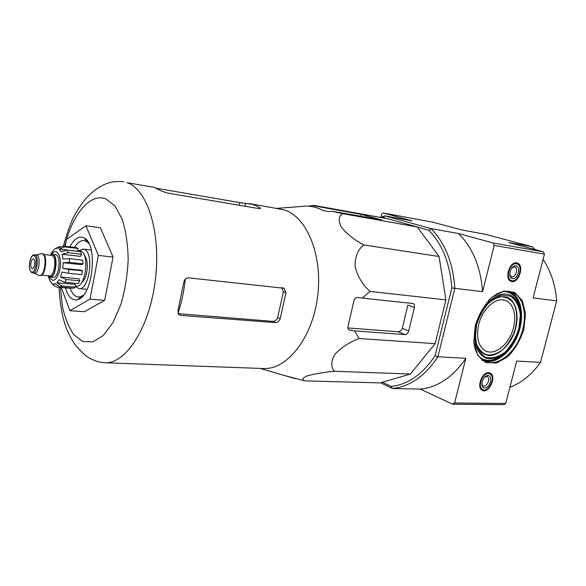 <?xml version="1.0" encoding="UTF-8"?>
<svg xmlns="http://www.w3.org/2000/svg" width="586" height="586" viewBox="0 0 586 586"><rect width="100%" height="100%" fill="white"/><g stroke="black" fill="none" stroke-linecap="round" stroke-linejoin="round"><path stroke-width="0.88" d="M417.298 226.958L387.998 218.805L314.045 205.408L308.031 206.14C313.1 206.44 318.015 207.869 322.783 210.433L328.416 211.561L332.115 211.26L342.627 213.641C338.613 216.161 338.166 220.651 341.301 227.09C347.007 234.026 354.479 239.982 363.73 244.955C357.921 249.526 355.028 256.683 355.057 266.432C357.643 276.585 362.646 284.913 370.074 291.432L445.909 299.864L439.06 256.492L417.298 226.958L342.627 213.641M370.074 291.432L362.265 298.091L358.053 297.468C355.805 297.402 354.398 298.655 353.841 301.241L348.099 325.963C347.586 327.721 347.952 329.039 349.19 329.918L354.618 330.885L359.042 338.54C349.329 342.209 341.235 347.527 334.745 354.486C330.841 361.555 330.753 367.158 334.481 371.282C324.095 372.264 315.107 373.758 307.518 375.78C302.515 377.86 301.556 379.552 304.639 380.856L380.021 382.892L410.442 374.036L435.134 343.638L445.909 299.864M478.703 324.519C476.03 337.507 478.279 346.297 485.435 350.889C493.844 355.321 506.238 346.758 511.71 333.148C517.328 319.597 514.742 304.141 505.952 300.64L503.11 299.915C493.925 298.472 482.088 310.243 478.703 324.519M509.871 387.375C521.716 382.768 531.927 374.425 540.512 362.353L516.698 361.064L505.703 403.439L503.784 404.611L452.663 404.215L420.294 389.097L392.437 388.481L391.214 386.423L382.409 382.197M505.703 403.439L454.597 402.985L452.663 404.215M380.856 217.208L381.515 214.395L383.127 212.952L412.105 220.863L384.863 215.868L430.996 228.591L458.494 233.521L493.163 242.985L494.218 245.417L482.586 291.667L451.821 287.953L435.112 355.695C422.66 374.3 408.032 384.541 391.214 386.423M535.23 249.629L532.205 246.735L485.53 234.327L462.032 230.02L432.776 222.182L383.127 212.952M532.205 246.735L508.677 242.516L543.39 251.812L544.445 254.126L494.218 245.417M543.39 251.812L493.163 242.985M475.334 325.259L473.781 341.623L477.546 354.911L485.713 362.5L496.54 363.049L507.85 356.684C514.933 349.344 520.251 340.305 523.803 329.552L525.525 313.869L522.309 300.633L514.64 292.436L503.909 291.066L492.196 297.029C484.673 304.486 479.055 313.891 475.334 325.259M516.676 262.909L517.233 263.033C524.953 265.033 518.339 284.598 511.058 281.331C504.085 279.207 509.549 261.253 516.676 262.909M488.614 372.733L490.248 373.172C497.236 376.439 488.534 394.649 482.095 390.195C476.374 387.265 482.073 371.971 488.614 372.733M540.512 362.353L556.7 300.845L533.084 297.922L544.445 254.126M435.112 355.695L437.91 356.786L454.846 288.231C452.956 262.682 445.008 242.802 430.996 228.591L428.835 230.254C442.276 244.084 449.938 263.319 451.821 287.953M380.534 382.746L392.437 388.481C409.87 386.672 425.026 376.109 437.91 356.786L465.826 358.302L454.597 402.985M382.504 217.809L383.295 217.567L387.221 218.666M417.371 227.06L428.835 230.254M441.397 271.267L444.027 287.931M443.177 310.961L438.255 330.958M465.826 358.302C452.978 377.084 437.801 387.346 420.294 389.097M458.494 233.521C472.587 247.431 480.615 266.813 482.586 291.667M380.336 217.413L384.863 215.868L383.295 217.567M556.7 300.845C555.411 285.016 550.877 271.186 543.083 259.371M473.73 340.803C474.601 350.758 478.095 357.482 484.212 360.991C495.734 367.29 512.787 355.482 520.295 336.796C528.015 318.198 524.477 296.897 512.274 292.253C504.722 289.652 496.84 292.355 488.643 300.354M363.73 244.955L439.06 256.492M332.115 211.26L381.589 219.845L361.276 214.403L312.382 205.561M304.639 380.856L282.921 375.055M334.481 371.282L410.442 374.036M359.042 338.54L435.134 343.638M354.618 330.885L404.933 334.591C406.713 334.481 407.973 333.258 408.713 330.922L414.361 307.533C414.742 305.592 414.331 304.251 413.145 303.519L362.265 298.091M65.156 246.332L66.423 239.484L85.944 225.764L100.36 227.727L113.054 257.093L104.682 300.347L84.333 311.708L69.932 310.661L61.288 287.492M79.396 298.904L79.191 298.377M281.771 287.389L283.375 291.696L277.654 317.59C276.607 320.037 274.929 321.296 272.637 321.37L179.177 313.73M275.215 322.571C277.478 322.49 279.134 321.216 280.174 318.755L285.924 292.766L284.107 288.283L188.472 277.845C185.938 277.896 184.378 279.397 183.799 282.349L177.99 310.639L178.605 314.404L180.737 315.415L275.215 322.571L272.637 321.37M59.098 287.294C59.831 303.673 62.255 317.341 66.372 328.314C69.163 335.412 72.767 341.748 77.184 347.308L85.197 355.263C85.79 356.112 95.73 362.573 104.718 362.741C125.536 364.36 149.437 328.043 155.29 280.467C161.348 232.935 147.386 188.926 127.001 182.678L154.243 187.381L160.696 190.67L166.812 192.948L258.653 208.572L260.455 208.169L259.84 207.634L252.859 204.419L239.733 202.602L156.433 188.245M105.004 362.756L263.275 368.521C286.737 370.074 312.265 338.444 317.561 296.897C323.098 255.386 306.683 216.19 283.712 209.751L249.328 203.562M347.916 327.955L398.041 331.764C399.886 331.669 401.3 330.519 402.304 328.328L407.885 305.108L414.361 307.533M85.944 225.764L98.367 255.401L89.995 299.131L104.682 300.347M98.367 255.401L113.054 257.093M89.995 299.131L69.932 310.661M88.984 243.644L86.721 241.557L84.179 240.612C80.758 240.311 77.542 242.589 74.532 247.446M70.217 288.29C72.144 293.689 74.81 296.611 78.224 297.058L80.905 296.677L83.6 295.08M65.486 287.865C68.188 297.19 72.356 301.079 77.997 299.556C92.764 296.003 98.162 244.802 84.479 238.143L83.688 237.711C78.722 235.784 74.092 238.846 69.807 246.882M488.402 373.553L489.94 373.978C496.188 377.01 488.365 393.374 482.527 389.463C477.26 386.863 482.425 372.864 488.402 373.553M487.904 375.501C493.28 375.655 490.072 388.188 484.71 387.991C479.282 387.939 482.512 375.238 487.904 375.501M484.585 377.069L486.439 376.446L487.369 376.703C491.039 378.512 486.431 388.13 482.996 385.837L481.751 383.771M516.464 263.759L517.02 263.89C523.935 265.788 517.995 283.368 511.41 280.526C505.007 278.687 509.945 262.257 516.464 263.759M515.944 265.78C521.262 266.549 517.936 279.507 512.647 278.694C507.278 278.02 510.618 264.879 515.944 265.78M511.944 267.817L514.764 266.982C518.83 268.11 515.336 278.445 511.453 276.79L509.791 274.629M50.22 255.225L52.425 254.339L55.443 254.676C61.677 254.8 59.164 278.592 53.048 277.368L50.03 277.075L48.067 275.757M33.629 259.027L33.292 258.917C30.765 258.404 29.688 268.608 32.267 268.652C34.567 269.164 35.863 260.03 33.629 259.027M36.2 254.983L36.405 254.991C41.203 255.071 39.196 274.094 34.493 273.135L34.288 273.098M40.493 253.855L41.709 253.621C47.569 253.723 45.144 276.739 39.387 275.567L38.288 275.098M41.709 253.621L42.317 253.687C48.191 253.789 45.759 276.797 40.002 275.625L39.387 275.567M52.425 254.339C58.629 254.456 56.117 278.299 50.03 277.075M51.334 282.972L49.81 280.364M70.628 287.938L70.554 288.319L57.23 287.125L54.322 285.953L52.74 283.873L55.428 284.203M75.367 287.162L61.969 285.946L56.805 282.694L75.228 284.393L75.367 287.162L73.646 288.209L60.277 287.008L55.121 283.763L53.443 284.02M79.747 280.782L66.299 279.5L60.483 276.995L78.963 278.782L79.747 280.782L78.334 283.558L64.9 282.298L59.091 279.808L56.805 282.694M82.465 270.871L69.009 269.487L62.746 268.293L81.249 270.205L82.465 270.871L81.754 274.614L68.298 273.266L62.043 272.087L60.483 276.995M69.5 262.389L69.316 258.675L82.751 260.162L82.948 263.839L69.5 262.389L63.142 262.704L62.746 268.293M69.316 258.675L62.966 258.99L62.079 254.287L68.174 252.705L67.156 250.105L61.076 251.672L59.171 249.138L64.709 246.896L63.156 246.091L57.648 248.296M50.521 254.969C52.396 251.489 53.985 249.336 55.304 248.501L57.223 248.252M55.304 248.501L60.307 246.472M51.722 252.749L53.963 249.804M67.156 250.105L80.538 251.665L81.579 254.243L68.174 252.705M63.156 246.091L76.458 247.68L78.048 248.479L64.709 246.896M81.879 282.115C87.424 278.636 89.321 260.521 84.611 255.972M77.638 250.64L79.901 250.903C89.973 251.145 86.083 288.034 76.187 286.1L75.308 286.019M63.142 262.704L81.622 264.689L82.948 263.839M62.079 254.287L80.509 256.375L81.579 254.243M59.171 249.138L77.52 251.277L78.048 248.479M75.323 286.312L78.905 288.568C89.182 290.729 94.514 253.306 84.443 249.475L83.08 249.057L78.773 250.771M475.173 333.895L476.469 343.901C478.813 349.49 482.293 353.16 486.9 354.926C491.91 355.38 497.001 353.768 502.187 350.098C507.088 345.388 511.058 339.521 514.105 332.489C517.724 321.597 517.511 310.587 513.461 303.101C510.113 298.919 505.872 296.794 500.722 296.728C495.331 298.01 490.174 301.292 485.245 306.581M475.158 337.961C476.44 347.762 481.428 354.259 488.431 355.555C498.115 356.083 509.044 346.297 514.413 332.599C519.255 318.718 517.299 304.222 509.534 298.435C502.898 295.014 495.683 296.692 487.882 303.453M476.572 324.82L475.217 339.038C476.674 347.681 480.132 353.761 485.589 357.27C491.8 358.757 498.247 357.094 504.927 352.281C511.131 345.887 515.783 337.99 518.881 328.585L520.368 314.88C519.189 306.361 516.002 300.142 510.794 296.223L501.418 295.073L491.222 300.288C484.688 306.771 479.802 314.946 476.572 324.82M476.103 324.776C472.77 342.019 476.066 353.153 485.992 358.185C496.694 360.617 506.289 354.647 514.786 340.261L518.822 330.379C523.979 313.29 518.713 296.15 507.102 294.26C495.573 292.084 480.571 306.595 476.103 324.776M479.919 357.592C487.303 362.36 495.419 360.998 504.253 353.497M520.302 310.119C518.449 298.714 513.131 292.48 504.348 291.418M481.165 358.837C489.303 362.741 497.778 360.258 506.604 351.395M520.727 313.239C519.775 300.794 514.911 293.469 506.121 291.257M482.322 359.789C492.313 363.13 501.938 358.551 511.19 346.048M520.734 320.256C521.84 304.771 517.467 295.102 507.63 291.271M481.721 360.024C493.214 365.979 509.945 354.347 517.409 335.99C525.071 317.722 521.833 296.663 509.988 291.579M60.417 287.411L62.394 306.529C65.031 318.191 68.906 327.655 74.004 334.921L82.868 341.557L92.918 341.872L103.268 335.5L112.915 322.718L120.826 304.588C124.957 290.341 127.411 275.413 128.188 259.781C127.88 244.516 125.887 231.03 122.218 219.318L114.959 205.979L105.861 198.918C91.343 193.065 74.774 211.458 66.614 239.352M66.167 240.875L64.731 246.281M177.983 313.349C181.609 302.632 184.048 291.213 185.301 279.09M277.654 317.59L280.174 318.755M283.375 291.696L285.924 292.766M178.422 314.191L180.737 315.415M259.613 208.675L259.84 207.634M244.963 206.243L245.615 203.174M239.176 205.261L239.733 202.602M348.846 329.669L350.413 330.343M402.304 328.328L408.713 330.922M398.041 331.764L404.933 334.591M360.815 216.395L361.276 214.403M366.104 217.34L366.506 215.597M49.261 276.848C52.506 282.511 55.817 281.097 59.193 272.593C61.479 262.572 60.673 255.694 56.783 251.958C55.04 251.13 53.319 251.943 51.605 254.405M31.307 271.845C27.322 269.523 30.245 253.372 34.237 255.701C38.302 257.906 35.299 274.387 31.307 271.845M32.626 272.951L31.38 272.351L30.084 270.476C28.817 266.835 29.183 262.418 31.183 257.232C32.567 255.225 33.68 254.412 34.537 254.785C39.328 254.866 37.321 273.911 32.626 272.951L34.493 273.135M45.715 260.045L44.661 270.109M43.774 254.507L51.539 255.371C57.128 255.481 54.864 276.988 49.378 275.881L41.621 275.134M50.55 255.262C58.585 249.175 56.564 280.731 49.18 276.46L48.404 275.786M60.277 287.008L61.969 285.946M64.9 282.298L66.299 279.5M68.298 273.266L69.009 269.487M505.952 300.64L504.583 300.193M489.493 372.864L490.248 373.172M510.589 291.711L512.274 292.253M123.814 181.85C117.801 181.067 112.124 181.623 106.799 183.521C102.682 185.227 102.902 185.044 98.045 187.974C94.346 190.333 90.339 193.812 86.017 198.412C81.483 203.818 77.381 209.978 73.704 216.879C70.415 223.464 66.987 233.213 63.42 246.12M283.192 287.902L284.078 288.268M260.374 208.557L260.455 208.169M412.756 303.372L413.145 303.519M260.221 368.411L295.41 378.71M276.988 208.352L307.159 206.023M87.417 241.014L86.274 240.868M81.52 297.336L80.341 297.234M86.721 241.557L84.479 238.143M80.905 296.677L77.997 299.556M489.237 373.685L487.288 372.872M482.527 389.463L480.63 388.628M487.369 376.703L486.944 376.527M516.742 263.81L514.442 263.151M511.41 280.526L509.161 279.837M34.537 254.785L36.405 254.991M34.325 273.113L39.13 275.523M36.237 254.976L41.445 253.606M48.865 275.83L49.378 275.881M51.539 255.371L51.004 255.313M54.315 285.968L51.458 283.141C50.184 280.862 50.271 282.32 48.308 276.065M91.233 250.024L83.08 249.057M87.124 289.301L78.905 288.568"/></g></svg>
